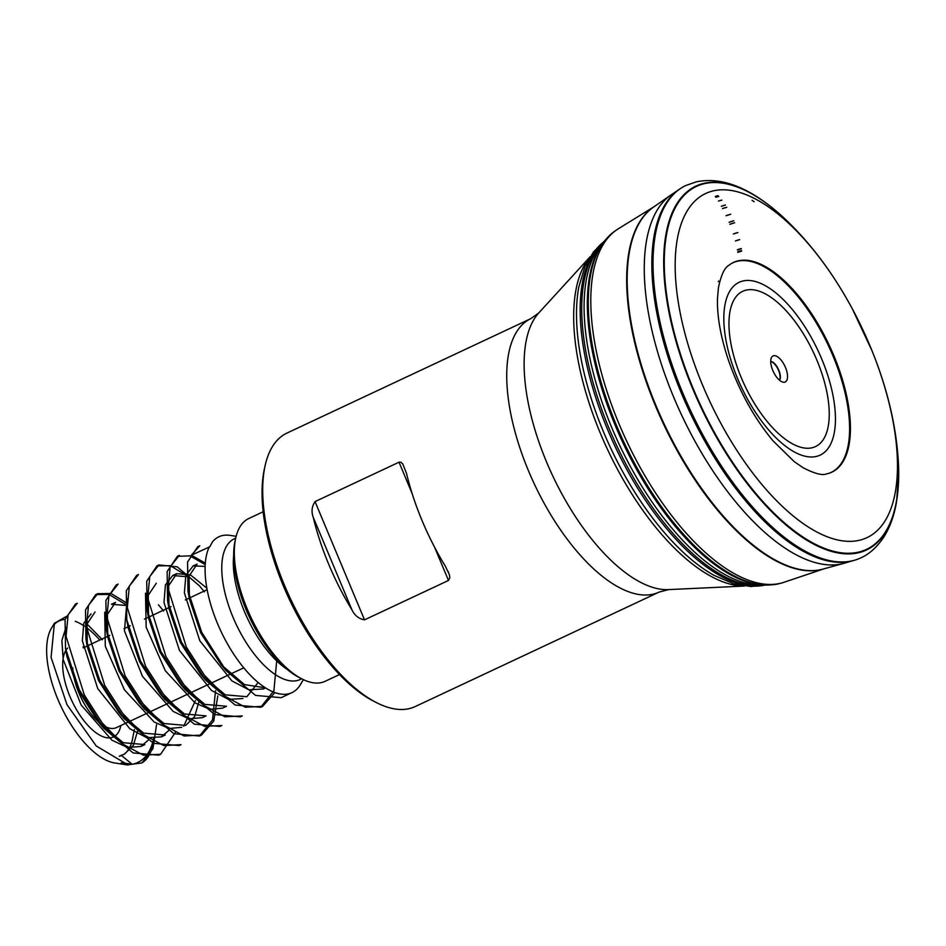 <?xml version="1.0" encoding="UTF-8"?>
<svg xmlns="http://www.w3.org/2000/svg" width="946" height="946" viewBox="0 0 946 946"><rect width="100%" height="100%" fill="white"/><g stroke="black" fill="none" stroke-linecap="round" stroke-linejoin="round"><path stroke-width="1.42" d="M714.124 575.393A187.024 83.142 -115.1 0 1 578.81 287.028L584.9 266.595L593.615 251.778L603.796 241.821A190.418 84.655 -115.1 0 0 614.9 446.027A190.418 84.655 -115.1 0 0 764.853 585.054L750.911 586.532L733.741 583.765L714.124 575.393M530.895 318.613L286.91 433.102A151.029 67.142 64.9 0 0 265.199 465.29A151.029 67.142 64.9 0 0 290.28 598.345A151.029 67.142 64.9 0 0 376.591 702.677A151.029 67.142 64.9 0 0 409.133 708.649A151.029 67.142 64.9 0 0 415.223 706.556L659.208 592.054A151.029 67.142 -115.1 0 1 653.118 594.159A151.029 67.142 -115.1 0 1 531.274 477.292A151.029 67.142 -115.1 0 1 530.895 318.613L538.782 312.937A155.369 69.07 64.9 0 0 552.464 475.318A155.369 69.07 64.9 0 0 668.621 589.606L744.514 586.047M406.532 473.461L402.771 463.907L400.915 462.239L399.224 462.109L315.042 501.605C311.813 506.465 311.21 511.68 313.221 517.249A151.029 67.142 64.9 0 0 351.912 609.756C354.62 615.479 358.818 618.85 364.506 619.855L448.487 580.454L449.847 577.699L449.35 574.6L445.223 565.98A151.029 67.142 -115.1 0 1 406.532 473.461M376.591 702.677L373.776 701.246A148.155 65.865 -115.1 0 1 289.109 598.901A148.155 65.865 -115.1 0 1 264.502 468.376L265.199 465.29M263.142 511.774L248.727 518.55A89.894 39.968 64.9 0 0 235.802 537.706A89.894 39.968 64.9 0 0 250.737 616.91A89.894 39.968 64.9 0 0 302.105 679.015A89.894 39.968 64.9 0 0 321.474 682.563A89.894 39.968 64.9 0 0 325.105 681.309L339.531 674.545M302.105 679.015L299.291 677.573A87.02 38.691 -115.1 0 1 249.555 617.454A87.02 38.691 -115.1 0 1 235.105 540.793L235.802 537.706M235.696 538.168L234.206 538.865A77.667 34.529 64.9 0 0 228.388 543.501A77.667 34.529 64.9 0 0 237.895 627.884A77.667 34.529 64.9 0 0 297.068 680.576A77.667 34.529 64.9 0 0 300.189 679.5L301.691 678.79M281.057 697.663L255.574 695.428L226.165 670.714L201.711 632.283L187.982 590.966L187.544 562.042L197.773 546.705L199.76 545.771L191.376 555.207L209.799 546.788L212.424 541.928A86.062 38.254 64.9 0 1 218.857 536.796A86.062 38.254 64.9 0 1 230.316 535.412L236.133 536.311M209.362 546.764A86.062 38.254 64.9 0 0 227.513 643.978A86.062 38.254 64.9 0 0 291.983 692.614A86.062 38.254 64.9 0 0 300.367 684.691L303.394 679.642M67.876 615.586L54.407 623.284L51.072 657.364L67 704.735L96.256 745.98L127.84 764.829L141.935 762.914L152.945 748.688L156.551 724.66M75.29 604.175L77.288 603.241L68.124 614.817L66.054 636.351L84.324 695.003L102.239 723.004L122.874 744.124L143.331 755.156L160.607 754.258L175.317 732.511M127.107 603.276L111.013 593.461L97.722 593.71L88.522 605.204L86.476 626.808L104.734 685.436L122.649 713.402L143.284 734.545L163.717 745.566L181.017 744.668L179.031 745.614M215.546 690.71L212.507 719.941L199.44 736.035L173.898 733.729L144.549 709.003L120.118 670.667L106.319 629.362L105.893 600.379L116.133 585.042L118.108 584.084L108.908 595.637L106.91 617.241L125.156 675.882L143.047 703.8L163.693 724.979L184.103 735.964L201.427 735.089L213.725 721.112L217.793 695.949M219.827 726.422L194.285 724.151L164.947 699.472L140.481 660.994L126.764 619.748L126.291 590.777L136.543 575.475L138.518 574.506L129.33 586.094L127.32 607.639L145.578 666.28L163.445 694.222L184.103 715.401L204.513 726.374L221.837 725.523L219.85 726.457M199.239 585.68L177.257 566.843L158.928 564.928L149.764 576.516L147.706 598.026L165.964 656.654L183.867 684.668L204.502 705.775L224.923 716.808L242.247 715.933L240.26 716.879M276.705 660.876L273.902 690.769L260.67 707.289L235.152 705.03L205.743 680.257L181.336 641.861L167.572 600.639L167.123 571.597L177.375 556.331L179.338 555.349L170.174 566.914L168.116 588.459L186.362 647.076L204.289 675.089L224.9 696.185L245.357 707.253L262.645 706.331L274.872 692.543M141.935 762.914A86.062 38.254 64.9 0 0 153.181 743.13M177.375 556.331L189.969 555.858L205.199 564.573M240.249 716.855L214.742 714.549L185.404 689.918L160.903 651.487L147.15 610.217L146.725 581.175L156.953 565.874L170.268 565.708L186.338 575.428M178.995 745.554L153.536 743.308L124.163 718.664L99.685 680.245L85.92 638.905L85.495 609.922L95.712 594.596L109.038 594.466L125.12 604.175M158.609 755.168L133.079 752.921L103.705 728.195L79.275 689.752L65.534 648.542L65.049 619.488L75.325 604.234M102.416 639.756L87.032 624.041M153.902 737.431C150.745 753.016 143.496 761.968 132.192 764.285L122.022 762.807A77.749 34.564 -115.1 0 1 121.123 762.984M127.816 764.995L114.809 762.984A77.749 34.564 -115.1 0 1 60.828 706.023A77.749 34.564 -115.1 0 1 51.51 628.109L54.407 623.284M53.13 625.755A77.749 34.564 -115.1 0 1 65.061 619.464M75.29 621.286A77.749 34.564 -115.1 0 1 84.383 626.146M86.429 627.588A77.749 34.564 -115.1 0 1 99.827 640.052M123.205 754.695A70.619 31.395 -115.1 0 0 132.227 740.422L134.379 729.532M121.526 755.535A70.619 31.395 -115.1 0 1 119.279 756.244L121.254 755.31L132.192 764.285M67.592 648.057A50.339 22.385 64.9 0 0 80.304 715.72A50.339 22.385 64.9 0 0 120.745 726.185L120.899 725.499M84.241 647.371L83.615 647.052A50.339 22.385 64.9 0 0 83.071 646.78M168.27 703.268L116.287 727.663A43.149 19.18 -115.1 0 1 89.314 711.605A43.149 19.18 -115.1 0 1 72.747 667.829M65.924 627.494L61.892 640.466L63.169 659.492L81.131 704.983L111.876 740.162L127.533 747.517L140.859 746.453L148.132 740.28M91.076 613.836L83.768 623.237L82.337 640.785L97.769 688.664L129.827 728.751L146.855 737.726L161.258 736.863L168.53 730.738M125.156 605.393L111.51 604.293M104.71 612.168L105.29 646.201L124.411 689.8L154.151 722.011L169.038 728.503L181.691 727.308M183.701 726.197L195.408 700.596M127.154 598.794L124.446 630.852L142.432 676.295L173.118 711.38L188.786 718.842L202.077 717.683M145.507 593.154L146.157 627.186L165.29 670.714L195.03 702.878L209.882 709.37L222.511 708.14L226.472 706.295M186.374 576.658L172.728 575.535L165.408 584.888L163.989 602.531L179.444 650.41L211.502 690.45L228.471 699.39L242.909 698.538M205.116 566.382L193.138 565.933L185.854 575.345L184.375 592.858L199.795 640.749L231.9 680.895L248.881 689.811L263.319 688.972L265.625 687.931M191.376 555.207L205.306 563.118M265.495 687.848L244.458 684.585L220.938 664.494L200.635 632.72L189.413 598.984L189.07 576.114L197.099 564.076L193.138 565.933M258.175 682.468L246.882 696.705L225.278 694.837L200.481 674.025L180.237 642.275L168.979 608.538L168.672 585.68L176.701 573.702L190.335 574.79L206.843 588.199M226.449 706.236L204.892 704.392L180.118 683.674L159.839 651.936L148.569 618.069L148.25 595.27L156.279 583.244M202.101 717.73L206.062 715.874L184.435 713.958L159.708 693.205L139.452 661.526L128.148 627.706L126.729 619.725M199.098 701.199L194.616 716.642L185.641 725.416L163.977 723.524L139.275 702.819L118.995 671.021L107.773 637.308L107.406 614.427L115.459 602.425M161.281 736.887L165.243 735.03L143.65 733.126L118.924 712.456L98.573 680.6L87.328 646.851L87.032 624.005L95.049 611.991M144.797 744.561L123.24 742.728L98.479 721.999L78.222 690.273L66.941 656.512M137.891 729.993L133.374 745.33L124.411 754.187L121.254 755.31M766.757 585.042L766.331 585.042A193.918 86.204 -115.1 0 1 765.562 585.054A193.918 86.204 -115.1 0 1 622.728 442.35A193.918 86.204 -115.1 0 1 604.246 241.289A193.918 86.204 -115.1 0 1 604.742 240.698L605.014 240.379A194.58 86.5 -115.1 0 1 605.286 240.048C610.596 234.206 611.826 233.059 618.329 228.778A195.444 86.89 -115.1 0 0 626.441 440.6A195.444 86.89 -115.1 0 0 784.187 582.216C776.737 584.486 775.058 584.699 767.171 585.042A194.58 86.5 -115.1 0 1 766.757 585.042A194.58 86.5 -115.1 0 1 623.781 441.853A194.58 86.5 -115.1 0 1 605.014 240.379M822.559 569.232A200.339 89.066 -115.1 0 1 663.241 423.418A200.339 89.066 -115.1 0 1 652.787 207.6M843.808 563.343L823.186 569.043A200.422 89.101 -115.1 0 1 663.725 423.11A200.422 89.101 -115.1 0 1 653.379 207.198L670.951 194.971A204.04 90.71 -115.1 0 1 671.388 194.675L679.157 189.413A205.507 91.36 -115.1 0 0 689.327 411.096A205.507 91.36 -115.1 0 0 853.327 560.588L844.317 563.201A204.04 90.71 -115.1 0 1 843.808 563.343A204.04 90.71 -115.1 0 1 681.487 414.774A204.04 90.71 -115.1 0 1 670.951 194.971M693.453 187.592A204.04 90.71 -115.1 0 1 694.068 187.568M714.951 182.365A205.731 91.466 -115.1 0 1 715.992 182.566M882.145 536.63A205.731 91.466 -115.1 0 1 881.175 538.345M898.546 465.834A200.907 89.314 -115.1 0 1 898.7 472.421L896.619 501.226C894.372 515.062 890.151 526.934 883.954 536.867C874.352 551.246 864.679 556.248 860.47 558.045A205.731 91.466 -115.1 0 1 854.865 560.138A205.731 91.466 -115.1 0 1 690.545 410.529A205.731 91.466 -115.1 0 1 680.481 188.526A205.731 91.466 -115.1 0 1 685.673 185.558L696.185 181.88C720.391 176.807 746.973 186.468 775.968 210.863L775.968 210.863A200.907 89.314 -115.1 0 1 780.935 215.191M703.517 183.63A200.682 89.22 -115.1 0 1 704.108 183.489A200.682 89.22 -115.1 0 1 782.117 216.267L775.968 210.863A200.907 89.314 -115.1 0 0 703.883 183.347A200.907 89.314 -115.1 0 0 703.327 183.477A200.907 89.314 -115.1 0 0 733.327 464.38A200.907 89.314 -115.1 0 0 898.7 472.421L898.475 464.238A200.682 89.22 -115.1 0 1 736.295 468.27A200.682 89.22 -115.1 0 1 703.517 183.63M898.475 464.238L898.404 462.736A200.41 89.101 -115.1 0 1 898.464 463.978A200.41 89.101 -115.1 0 1 736.544 468.116A200.41 89.101 -115.1 0 1 703.741 183.82A200.41 89.101 -115.1 0 1 704.356 183.666A200.41 89.101 -115.1 0 1 782.224 216.362A200.41 89.101 -115.1 0 1 783.217 217.273L782.117 216.267M737.821 252.121A123.358 54.844 -115.1 0 1 741.605 250.927L737.821 252.121M741.629 251.128L737.845 252.322A123.157 54.75 -115.1 0 1 741.629 251.128M733.883 262.243A115.826 51.498 -115.1 0 1 738.152 260.824A115.826 51.498 -115.1 0 1 832.456 352.385A115.826 51.498 -115.1 0 1 830.139 472.882A115.826 51.498 -115.1 0 1 826.579 473.887C822.405 475.72 814.53 473.639 802.953 467.631L794.096 461.53L772.847 440.635C753.43 417.139 738.341 389.48 727.592 357.671C720.403 335.416 717.033 315.728 717.482 298.581L718.44 287.655C721.053 275.203 724.482 267.777 728.751 265.4A115.826 51.498 -115.1 0 1 731.802 263.307A115.826 51.498 -115.1 0 1 733.883 262.243M718.345 281.648A115.826 51.498 -115.1 0 1 718.546 281.057M829.926 472.953A115.767 51.462 64.9 0 0 831.357 352.113A115.767 51.462 64.9 0 0 737.395 261.25A115.767 51.462 64.9 0 0 733.02 262.716A115.767 51.462 64.9 0 0 731.601 263.414M773.592 355.731A14.379 6.397 -115.1 0 1 785.984 368.786A14.379 6.397 -115.1 0 1 783.323 382.208A14.379 6.397 -115.1 0 1 773.331 371.672A14.379 6.397 -115.1 0 1 771.617 357.257A14.379 6.397 -115.1 0 1 773.592 355.731M779.587 380.28A10.784 4.801 64.9 0 0 778.416 369.283A10.784 4.801 64.9 0 0 770.706 361.36M779.457 380.174A10.784 4.801 64.9 0 0 778.132 369.425A10.784 4.801 64.9 0 0 770.706 361.538M744.277 586.012A185.534 82.479 -115.1 0 1 607.533 449.48A185.534 82.479 -115.1 0 1 589.902 257.052M701.967 489.969A155.369 69.07 64.9 0 0 701.707 488.644M637.604 352.007A155.369 69.07 64.9 0 0 636.753 350.966M286.898 669.165A77.667 34.529 -115.1 0 1 233.662 555.692M351.912 609.756L313.221 517.249M315.042 501.605L364.506 619.855M448.487 580.454L434.545 547.119M412.113 493.493L399.023 462.192M764.179 585.066A190.761 84.809 -115.1 0 1 616.52 445.259A190.761 84.809 -115.1 0 1 603.359 242.342M765.562 585.054L761.258 585.113A191.671 85.211 -115.1 0 1 619.062 444.064A191.671 85.211 -115.1 0 1 601.455 244.565L604.246 241.289M709.63 182.59A205.507 91.36 -115.1 0 1 710.588 182.708M752.046 200.316A205.507 91.36 -115.1 0 1 754.104 201.746M878.586 540.698A205.507 91.36 -115.1 0 1 877.604 542.188M711.321 191.388A190.051 84.49 -115.1 0 1 713.249 190.891A190.051 84.49 -115.1 0 1 852.441 309.058L852.441 309.058A190.051 84.49 -115.1 0 1 872.046 350.848L872.046 350.848A190.051 84.49 -115.1 0 1 858.578 540.45A190.051 84.49 -115.1 0 1 702.973 386.086A190.051 84.49 -115.1 0 1 711.321 191.388M715.282 196.437A183.63 81.64 -115.1 0 1 718.073 195.68L715.282 196.437M715.874 197.265A182.613 81.179 -115.1 0 1 718.794 196.472L715.874 197.265M718.404 201.084A177.99 79.133 -115.1 0 1 721.893 200.103L718.404 201.084M721.349 206.252A171.983 76.46 -115.1 0 1 725.428 205.046L721.349 206.252M722.496 208.593A169.346 75.29 -115.1 0 1 726.788 207.304L722.496 208.593M726.008 215.723A161.34 71.73 -115.1 0 1 730.726 214.257L726.008 215.723M729.047 222.31A154.068 68.49 -115.1 0 1 733.883 220.773L729.047 222.31M729.851 224.308A151.916 67.533 -115.1 0 1 734.687 222.759L729.851 224.308M733.351 234.017A141.64 62.968 -115.1 0 1 737.915 232.55L733.351 234.017M735.432 240.97A134.462 59.775 -115.1 0 1 739.677 239.622L735.432 240.97M737.407 249.756A125.664 55.861 -115.1 0 1 741.286 248.538L737.407 249.756M737.454 249.981A125.44 55.767 -115.1 0 1 741.321 248.763L737.454 249.981M737.774 251.813A123.654 54.974 -115.1 0 1 741.569 250.619L737.774 251.813M816.363 456.445A95.451 42.44 -115.1 0 1 724.849 333.24A95.451 42.44 -115.1 0 1 797.774 316.437A95.451 42.44 -115.1 0 1 816.363 456.445M812.094 447.765A85.731 38.112 64.9 0 0 795.397 322.007A85.731 38.112 64.9 0 0 729.886 337.107A85.731 38.112 64.9 0 0 812.094 447.765M538.782 312.937L590.032 256.839M659.208 592.054L668.621 589.606M158.621 755.192L160.607 754.258M199.44 736.035L201.439 735.101M260.682 707.301L262.669 706.366M281.092 697.722L291.983 692.614M95.712 594.596L97.698 593.662M156.941 565.862L158.928 564.928M218.183 537.127L218.857 536.796M168.956 702.949L209.113 684.1M209.776 683.792L243.784 667.829M83.236 647.833L109.771 635.393M124.068 628.688L127.994 626.843M128.218 626.737L130.193 625.803M144.442 619.122L148.404 617.265M148.617 617.159L171.013 606.646M185.286 599.953L189.224 598.097M189.448 598.002L207.127 589.701M448.203 571.514L448.463 572.153M163.646 611.021L158.396 604.79M204.478 591.865L199.228 585.633M220.95 664.541L226.177 670.726M189.389 598.984L187.958 590.99M200.54 674.12L205.767 680.304M168.979 608.562L167.548 600.568M180.13 683.698L185.357 689.882M148.569 618.14L147.138 610.146M159.72 693.276L164.935 699.461M139.31 702.854L144.525 709.039M107.738 637.297L106.307 629.303M118.889 712.433L124.115 718.617M87.328 646.875L85.897 638.881M98.479 722.011L103.705 728.195M66.918 656.453L65.487 648.459M140.859 746.465L144.833 744.608M111.486 604.246L115.447 602.389M172.716 575.511L176.689 573.654M824.557 568.629L784.187 582.216M654.585 206.405L618.329 228.778M854.865 560.138L853.327 560.588M680.481 188.526L679.157 189.413M783.217 217.273C809.764 242.022 832.835 272.625 852.441 309.058L872.046 350.848C887.549 389.196 896.335 426.504 898.404 462.736"/></g></svg>

